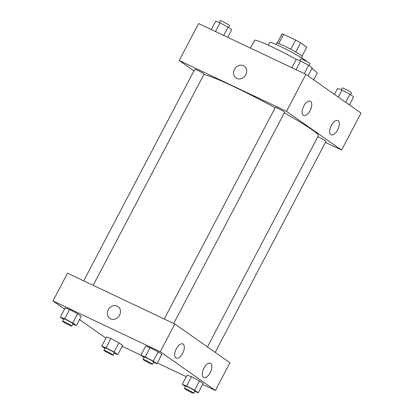 <?xml version="1.0" encoding="UTF-8"?>
<svg xmlns="http://www.w3.org/2000/svg" width="414" height="414" viewBox="0 0 414 414"><rect width="100%" height="100%" fill="white"/><g stroke="black" fill="none" stroke-linecap="round" stroke-linejoin="round"><path stroke-width="0.62" d="M278.726 43.548L283.559 34.346A14.06 1.025 -152.3 0 0 281.986 33.979L277.209 43.077M283.559 34.346L295.663 40.08A14.06 1.025 -152.3 0 1 300.559 42.777L306.774 47.144L302.06 56.123M295.715 51.998L300.559 42.777M276.081 44.443L276.78 43.118A14.397 1.051 27.7 0 1 286.767 47.212A14.397 1.051 27.7 0 1 300.874 55.186A14.397 1.051 27.7 0 1 302.277 56.501L301.578 57.831M290.825 49.302L295.663 40.08M268.308 45.167L269.773 42.383A20.943 1.527 27.7 0 1 284.299 48.34A20.943 1.527 27.7 0 1 304.818 59.937A20.943 1.527 27.7 0 1 306.753 61.546M311.846 68.652A35.34 2.577 27.7 0 1 313.74 69.935A35.34 2.577 27.7 0 1 317.176 73.169L313.688 79.824M250.501 48.112L254.594 40.313A35.34 2.577 27.7 0 1 296.227 59.388M193.943 70.877L179.2 60.522L198.617 23.536L305.899 74.354L361.018 113.069L341.602 150.054L325.44 142.4M244.26 66.173A7.198 6.257 -54.9 0 0 234.448 69.376A7.198 6.257 125.1 0 1 244.26 66.173A7.198 6.257 125.1 0 1 245.243 75.658A7.198 6.257 125.1 0 1 235.985 77.951A7.198 6.257 125.1 0 1 234.448 69.376A7.198 6.257 -54.9 0 0 235.985 77.951M179.2 60.522L286.483 111.34L305.899 74.354M303.296 115.242A7.856 3.845 -64.7 0 1 303.607 106.367A7.856 3.845 -64.7 0 1 310.298 101.207A7.856 3.845 -64.7 0 1 310.412 109.953A7.856 3.845 -64.7 0 1 303.576 115.402A7.856 3.845 -64.7 0 1 303.296 115.242M330.858 134.597A7.856 3.845 -64.7 0 1 331.169 125.721A7.856 3.845 -64.7 0 1 337.86 120.567A7.856 3.845 -64.7 0 1 337.969 129.308A7.856 3.845 -64.7 0 1 331.133 134.762A7.856 3.845 -64.7 0 1 330.858 134.597M286.483 111.34L341.602 150.054M173.725 323.489L284.62 112.266A5.237 0.383 -152.3 0 0 280.159 109.493A5.237 0.383 -152.3 0 0 275.346 107.397L164.254 319.003M215.202 352.371L325.999 141.329A5.237 0.383 -152.3 0 0 323.024 139.358A5.237 0.383 -152.3 0 0 317.792 136.76M93.176 285.334L204.071 74.111A5.237 0.383 -152.3 0 0 199.615 71.337A5.237 0.383 -152.3 0 0 194.803 69.247L83.706 280.847M207.455 346.927L318.345 135.709A65.448 4.777 -152.3 0 0 284.314 112.846M275.155 107.769A65.448 4.777 -152.3 0 0 203.812 74.603M229.946 362.726L174.827 324.012L160.265 351.75L215.383 390.464L229.946 362.726M64.563 309.067L52.982 300.931L67.544 273.193L174.827 324.012M176.328 348.795A7.856 3.845 -64.7 0 1 182.869 343.93A7.856 3.845 -64.7 0 1 182.978 352.671A7.856 3.845 -64.7 0 1 176.141 358.126A7.856 3.845 -64.7 0 1 175.867 357.965A7.856 3.845 -64.7 0 1 176.328 348.795M210.245 372.616A7.856 3.845 -64.7 0 1 203.704 377.48A7.856 3.845 -64.7 0 1 203.424 377.32A7.856 3.845 -64.7 0 1 203.735 368.444A7.856 3.845 -64.7 0 1 210.426 363.285A7.856 3.845 -64.7 0 1 210.245 372.616M110.926 338.574L106.574 336.934L110.926 338.574L118.953 342.797L110.926 338.574L106.072 347.822L114.098 352.045L117.767 354.622L114.155 353.261M122.627 345.374L118.953 342.797L122.627 345.374L117.767 354.622M69.547 309.512L65.195 307.866L69.547 309.512L77.573 313.729L69.547 309.512L64.693 318.754L72.719 322.977L76.388 325.559L72.776 324.193M81.242 316.312L77.573 313.729L81.242 316.312L76.388 325.559M150.091 347.662L145.738 346.021L150.091 347.662L158.117 351.884L150.091 347.662L145.236 356.909L153.263 361.132L156.937 363.709L153.325 362.348M161.791 354.467L158.117 351.884L161.791 354.467L156.937 363.709M215.383 390.464L202.689 384.451M186.284 376.683L157.325 362.964M140.926 355.196L122.14 346.295M52.982 300.931L160.265 351.75M105.943 338.129L79.529 319.577M191.475 376.73L187.118 375.089L191.475 376.73L199.496 380.952L191.475 376.73L186.621 385.977L194.642 390.195L198.316 392.777L194.704 391.411M203.171 383.53L199.496 380.952L203.171 383.53L198.316 392.777M118.042 306.583A7.198 6.257 -54.9 0 0 117.245 306.117A7.198 6.257 125.1 0 1 118.042 306.583A7.198 6.257 125.1 0 1 119.025 316.068A7.198 6.257 125.1 0 1 109.767 318.361A7.198 6.257 125.1 0 1 108.494 309.32A7.198 6.257 125.1 0 1 117.24 306.117A7.198 6.257 -54.9 0 0 108.494 309.32A7.198 6.257 -54.9 0 0 109.767 318.366M104.882 348.402L101.72 346.176L106.072 347.822M113.167 355.145L114.378 352.831A5.237 0.383 -152.3 0 0 109.922 350.063A5.237 0.383 -152.3 0 0 105.109 347.967L103.893 350.28A5.237 0.383 -152.3 0 0 110.652 354.203A5.237 0.383 -152.3 0 0 113.167 355.145A5.237 0.383 -152.3 0 0 108.706 352.376A5.237 0.383 -152.3 0 0 103.893 350.28M114.098 352.045L118.953 342.797M101.72 346.176L106.574 336.934M63.502 319.334L60.34 317.114L64.693 318.754M71.788 326.082L72.999 323.769A5.237 0.383 -152.3 0 0 68.543 320.995A5.237 0.383 -152.3 0 0 63.73 318.899L62.514 321.212A5.237 0.383 -152.3 0 0 69.273 325.135A5.237 0.383 -152.3 0 0 71.788 326.082A5.237 0.383 -152.3 0 0 67.327 323.308A5.237 0.383 -152.3 0 0 62.514 321.212M72.719 322.977L77.573 313.729M60.34 317.114L65.195 307.866M185.425 386.552L182.263 384.332L186.621 385.977M193.711 393.3L194.927 390.987A5.237 0.383 -152.3 0 0 190.466 388.218A5.237 0.383 -152.3 0 0 185.653 386.122L184.442 388.43A5.237 0.383 -152.3 0 0 191.196 392.353A5.237 0.383 -152.3 0 0 193.711 393.3A5.237 0.383 -152.3 0 0 189.255 390.526A5.237 0.383 -152.3 0 0 184.442 388.43M194.642 390.195L199.496 380.952M182.263 384.332L187.118 375.089M144.046 357.489L140.884 355.269L145.236 356.909M152.331 364.237L153.547 361.924A5.237 0.383 -152.3 0 0 149.087 359.15A5.237 0.383 -152.3 0 0 144.274 357.054L143.063 359.368A5.237 0.383 -152.3 0 0 149.816 363.29A5.237 0.383 -152.3 0 0 152.331 364.237A5.237 0.383 -152.3 0 0 147.876 361.463A5.237 0.383 -152.3 0 0 143.063 359.368M153.263 361.132L158.117 351.884M140.884 355.269L145.738 346.021M211.311 29.549L215.684 21.223L220.036 22.868L228.062 27.086L231.736 29.668L227.716 37.317M215.492 31.526L220.036 22.868M223.695 35.413L228.062 27.086M228.575 27.448L229.558 25.57A5.237 0.383 -152.3 0 0 225.102 22.796A5.237 0.383 -152.3 0 0 220.289 20.7L219.296 22.589M334.471 94.423L337.612 88.441L341.964 90.086L349.99 94.309L353.659 96.886L349.437 104.933M338.285 97.099L341.964 90.086M345.768 102.356L349.99 94.309M350.498 94.666L351.486 92.788A5.237 0.383 -152.3 0 0 347.025 90.014A5.237 0.383 -152.3 0 0 342.212 87.918L341.224 89.807M291.86 67.705L296.233 59.378L300.585 61.018L308.611 65.241L312.28 67.824L308.057 75.871M296.036 69.681L300.585 61.018M304.238 73.568L308.611 65.241M309.118 65.598L310.107 63.72A5.237 0.383 -152.3 0 0 305.646 60.951A5.237 0.383 -152.3 0 0 300.833 58.855L299.845 60.739"/></g></svg>
